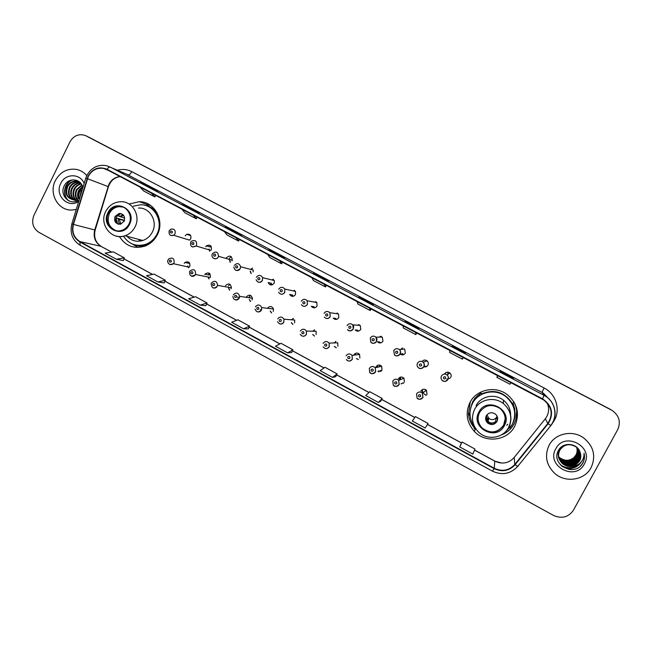 <?xml version="1.0" encoding="UTF-8"?>
<svg xmlns="http://www.w3.org/2000/svg" width="652" height="652" viewBox="0 0 652 652"><rect width="100%" height="100%" fill="white"/><g stroke="black" fill="none" stroke-linecap="round" stroke-linejoin="round"><path stroke-width="0.98" d="M469.986 402.439C465.112 412.977 466.612 422.692 474.501 431.575C485.618 443.507 507.443 440.801 514.664 426.384C520.076 414.101 517.582 403.498 507.183 394.558C495.316 385.389 476.49 389.464 469.986 402.439M470.328 401.828L468.495 413.507M119.406 236.578C125.738 246.252 134.377 249.382 145.323 245.975C150.579 243.807 154.565 240.099 157.287 234.85C165.013 220.678 154.573 201.501 139.349 201.672L129.104 204.027M168.192 259.724L168.998 258.705C172.837 257.238 174.508 258.624 174.011 262.862L173.408 263.71L189.21 267.206L189.789 266.391C190.262 262.357 188.664 261.036 184.997 262.43L184.247 263.408M189.683 271.33L189.862 271.036C193.84 268.518 195.739 269.675 195.543 274.492L210.36 277.483C210.539 272.895 208.73 271.794 204.932 274.182L204.769 274.468M209.064 278.852L208.379 277.084M229.708 290.116L228.844 288.274M252.071 299.977L252.446 298.282C251.118 294.696 249.097 294.239 246.383 296.904L246.195 297.328M250.564 301.452L249.512 299.602M249.651 297.858L249.83 297.434M273.229 311.379L273.514 309.024C271.843 305.984 269.83 305.731 267.483 308.282L267.467 308.298M271.639 312.895L270.393 311.069M292.944 324.419L291.509 322.691M314.5 336.041L312.87 334.476M336.31 347.744L334.525 346.44M359.863 358.087L359.578 354.443C357.516 352.512 355.625 352.65 353.889 354.867L353.751 355.169M358.396 359.529L356.546 358.584M382.039 370.043L381.648 366.245C379.562 364.435 377.679 364.623 376.017 366.791L375.691 367.695M380.801 371.355L379.032 370.874M377.451 367.272L377.769 366.375M403.539 383.189L402.113 383.18M399.423 380.083L399.798 378.25M426.604 394.941L425.862 395.202M251.216 273.547L250.384 271.256M271.305 283.253L268.135 282.52C269.814 285.519 271.827 285.747 274.166 283.196L274.37 280.547L262.626 277.679L262.414 280.466C261.387 282.12 259.969 282.675 258.159 282.145M292.52 295.03L289.627 294.459C291.517 296.937 293.481 296.978 295.511 294.574L295.495 291.395L284.785 289.064L284.802 292.406C282.675 294.94 280.621 294.9 278.632 292.292C280.564 294.875 282.601 294.908 284.745 292.398L284.785 289.064C282.748 286.668 280.727 286.701 278.722 289.162M313.93 306.709L311.322 306.293C313.31 308.429 315.218 308.347 317.059 306.057L316.839 302.536L307.19 300.776L307.418 304.476C305.486 306.888 303.473 306.97 301.387 304.728C303.359 306.945 305.34 306.856 307.345 304.46L307.19 300.776C305.079 298.697 303.107 298.844 301.273 301.2M230.4 262.332L229.757 260.124M169.186 230.735L170.832 229.162C174.328 228.632 175.73 230.197 175.021 233.832L173.693 235.274L189.471 240.123L190.743 238.754C191.419 235.29 190.082 233.807 186.733 234.296L185.201 235.804M190.686 242.194L191.403 241.24C195.307 239.634 197.018 240.995 196.545 245.323L196.097 246L210.881 250.36L211.305 249.708C211.753 245.592 210.115 244.296 206.391 245.82L205.722 246.733M335.511 318.372L333.188 318.119C335.218 320.018 337.1 319.863 338.812 317.646L338.437 313.897L329.855 312.715L330.254 316.66C328.453 318.991 326.481 319.154 324.346 317.157C326.359 319.13 328.298 318.958 330.173 316.644L329.855 312.715C327.712 310.857 325.772 311.069 324.044 313.351M357.263 330.067L355.226 329.977C357.288 331.713 359.138 331.501 360.776 329.35L360.263 325.429L352.781 324.851L353.327 328.967C351.607 331.24 349.659 331.46 347.5 329.635C348.91 331.46 350.825 331.232 353.229 328.95C353.849 326.929 353.694 325.568 352.781 324.851C350.613 323.147 348.706 323.4 347.051 325.625M379.195 341.827L377.459 341.901C379.545 343.514 381.371 343.27 382.952 341.159L382.325 337.117L375.976 337.149L376.628 341.403C374.965 343.62 373.042 343.881 370.858 342.186L370.279 338.054M400.01 354.028C402.088 355.421 403.865 355.112 405.34 353.091L404.623 348.942L399.415 349.602C400.646 350.89 400.89 352.341 400.165 353.963C398.551 356.147 396.636 356.44 394.436 354.827L393.751 350.572M403.612 354.655L401.404 353.751M423.751 366.758C425.552 367.239 426.954 366.693 427.94 365.128C428.649 363.547 428.388 362.137 427.15 360.906C425.234 359.586 423.523 359.798 421.999 361.526M426.685 366.457L424.811 366.326M446.799 378.999L448.144 379.089M450.214 378.054L449.318 378.421M470.63 408.282L472.961 401.11L480.842 392.846M472.7 401.608L471.6 404.843M514.787 410.784L514.599 408.03M231.118 288.673L231.419 287.834C230.669 283.612 228.689 282.878 225.478 285.633M294.582 322.887L294.72 320.05L283.97 319.203L283.816 322.186C282.854 323.767 281.485 324.337 279.724 323.905M316.13 334.509L316.122 331.322L306.424 331.053L306.44 334.403C304.313 336.913 302.251 336.872 300.23 334.289C302.112 336.839 304.158 336.88 306.35 334.394L306.424 331.053C304.37 328.608 302.324 328.616 300.287 331.086M337.891 346.236L337.736 342.797L329.121 343.123L329.284 346.742C327.296 349.179 325.258 349.227 323.164 346.888C325.095 349.195 327.1 349.138 329.187 346.734L329.121 343.123C326.994 340.906 324.981 341.004 323.074 343.392M404.436 382.113L403.938 378.184C401.836 376.481 399.969 376.701 398.348 378.836M427.044 394.305L426.465 390.271C424.346 388.641 422.488 388.885 420.899 390.988M253.017 271.933L253.383 270.14L240.629 266.75L240.246 268.632C239.219 270.287 237.809 270.849 236.008 270.311M232.063 260.767L232.291 260.205C231.778 255.788 229.83 254.981 226.423 257.768M450.768 377.296C451.494 375.666 451.208 374.232 449.904 372.993C447.794 371.656 446.009 371.99 444.566 373.987M400.833 349.423L402.602 348.038M379.252 337.133L380.792 336.245M357.736 325.234L359.065 324.598M336.277 313.604L337.451 313.082M314.883 302.178L315.992 301.689M293.547 290.971L294.688 290.409M272.226 280.026L273.555 279.243M250.938 269.488L252.601 268.192M313.009 331.232L314.614 329.871M291.778 319.822L293.376 318.445M515.83 419.627L516.857 408.967M612.212 410.467L88.419 136.977M610.94 409.66L86.969 136.284M55.396 180.531C48.411 193.571 58.272 211.02 72.176 210.034L76.26 209.431L72.176 210.034C58.272 211.02 48.411 193.571 55.396 180.531C60.261 171.883 67.303 168.175 76.504 169.406C67.303 168.175 60.261 171.883 55.396 180.531M549.131 445.177C544.363 455.528 546.172 464.884 554.542 473.23C565.3 483.246 584.583 480.394 591.087 467.663C596.205 456.098 593.687 446.155 583.54 437.842C572.366 429.668 555.129 433.417 549.131 445.177C544.363 455.528 546.172 464.884 554.542 473.23C565.3 483.246 584.583 480.394 591.087 467.663C596.205 456.098 593.687 446.155 583.54 437.842C572.366 429.668 555.129 433.417 549.131 445.177M88.33 176.333C91.875 170.09 96.985 167.458 103.652 168.436L106.887 169.61L543.727 399.994C551.991 406.807 553.344 414.631 547.786 423.466L514.787 464.46C509 470.614 502.154 471.877 494.265 468.258L79.943 241.599C73.872 237.638 71.712 231.908 73.448 224.418L88.33 176.333M88.028 176.17L73.13 224.312C71.345 231.99 73.562 237.866 79.78 241.925L494.077 468.609C502.162 472.317 509.179 471.021 515.113 464.713L548.112 423.718C554.061 413.89 552.195 405.585 542.529 398.82L107.05 169.284C99.112 166.138 92.771 168.436 88.028 176.17M611.788 410.238L85.355 135.51C78.827 133.456 73.684 135.592 69.935 141.908L33.994 215.193C31.239 222.43 32.836 228.118 38.794 232.267L553.515 515.43C561.837 519.041 568.487 517.28 573.45 510.149L617.705 429.635C621.071 421.762 619.098 415.3 611.788 410.238L89.063 137.287M513.417 378.73L513.222 377.899L500.182 371.037L500.117 371.73L513.426 378.73L500.117 371.73M512.92 378.462L513.222 377.899M464.99 353.245L465.732 352.919L452.944 346.196L451.95 346.391L464.99 353.245L451.958 346.391M452.651 346.758L452.944 346.196M417.524 328.282L419.179 328.437L406.644 321.843L404.745 321.558L417.524 328.282L404.745 321.558M406.351 322.398L406.644 321.843M371.012 303.808L373.539 304.435L361.241 297.964L358.486 297.214L371.012 303.808L358.486 297.214M360.955 298.518L361.241 297.964M151.655 188.412L158.069 191.109L140.286 182.43M146.627 185.763L146.887 185.233M193.848 210.604L199.536 212.919L182.258 204.508L193.848 210.604L182.258 204.508M187.882 207.466L188.151 206.937M236.855 233.229L241.802 235.152L230.197 229.048L225.038 227.018L236.855 233.229M229.92 229.577L230.197 229.048M280.694 256.293L284.875 257.801L273.041 251.582L268.657 249.96L280.694 256.293M268.714 249.985L280.71 256.301M272.764 252.12L273.041 251.582M325.405 279.814L328.779 280.89L316.717 274.549L313.131 273.359L325.405 279.814M316.44 275.095L316.717 274.549M86.789 175.624C84.018 172.356 80.587 170.278 76.504 169.406C80.587 170.278 84.018 172.356 86.789 175.624M380.768 401.192L378.372 402.455L382.153 398.445L369.774 391.697L365.78 395.577L378.372 402.455M428.095 423.49L425.137 428.022L428.095 423.49L415.471 416.612L412.292 420.996L425.137 428.022M460.597 444.778L459.741 446.93L472.855 454.102L474.958 449.041L462.081 442.023L460.581 444.794M243.522 328.763L248.314 328.901L249.577 326.163L237.907 319.798L231.656 322.267L243.522 328.763L249.577 326.163M200.303 305.136L207.059 302.976L195.6 296.733L188.656 298.771L200.303 305.136L205.853 305.69M157.906 281.966L165.331 280.23L154.084 274.101L146.48 275.723L157.906 281.966L164.165 282.935M116.3 259.227L123.252 260.613L124.377 257.899L113.342 251.884L105.094 253.098L116.3 259.227L124.377 257.899M332.536 377.41L337.1 373.881L324.965 367.263L320.189 370.662L332.536 377.41L335.756 376.62M287.589 352.846L291.648 352.536L292.919 349.798L281.02 343.302L275.486 346.228L287.589 352.846L292.919 349.798M311.933 277.711L313.441 280.572L325.495 286.929L326.391 285.332M324.142 284.15L325.495 286.929M267.695 254.386L269.789 257.54L281.607 263.775L282.503 262.194M279.675 260.702L281.607 263.775M224.304 231.517L226.961 234.94L238.559 241.061L239.455 239.504M236.057 237.711L238.559 241.061M181.737 209.072L184.94 212.764L196.317 218.77L197.214 217.23M193.269 215.152L196.317 218.77M139.976 187.059L143.693 191.003L154.866 196.904L155.763 195.38M151.288 193.025L154.866 196.904M357.043 301.493L357.948 304.052L370.23 310.531L371.127 308.918M369.497 308.062L370.23 310.531M403.05 325.747L403.327 327.997L415.854 334.606L416.75 332.968M415.764 332.447L415.854 334.606M449.994 350.491L449.603 352.414L462.39 359.154L463.287 357.5M462.961 357.329L462.39 359.154M497.892 375.739L496.816 377.321L497.712 375.65M511.119 382.716L509.856 384.207L496.816 377.321M207.059 302.976L205.845 305.715M165.331 280.23L164.157 282.952M337.1 373.881L335.747 376.636M382.153 398.445L380.744 401.208M459.741 446.93L462.081 442.023M79.96 197.238L81.068 191.077L82.445 189.137M80.424 195.779L81.973 190.686M78.248 198.542C77.221 195.763 77.409 193.016 78.802 190.294L82.502 186.48M78.656 198.29C77.816 195.616 78.061 193.016 79.373 190.498L82.649 186.937M77.669 200.449L76.96 199.61M76.74 199.284C74.907 196.236 74.833 192.976 76.52 189.512L81.859 184.923M78.012 200.376L77.319 199.479M77.099 199.129C75.477 196.13 75.477 192.992 77.091 189.708L82.03 185.274M75.339 199.691C72.665 196.529 72.282 192.87 74.206 188.713C75.754 185.991 78.053 184.32 81.109 183.709M75.681 199.618C73.22 196.472 72.918 192.902 74.784 188.909C76.235 186.333 78.411 184.687 81.296 183.986M76.789 201.134L74.271 200.025C67.36 198.469 65.167 193.946 67.71 186.472C70.057 182.682 73.334 180.979 77.539 181.37L79.006 181.712M74.01 199.838C70.457 196.7 69.74 192.715 71.867 187.906C73.831 184.614 76.651 182.894 80.318 182.756M74.336 199.822C71.003 196.66 70.375 192.756 72.454 188.11C74.312 184.956 76.993 183.245 80.514 182.968M79.756 182.201C75.616 181.867 72.396 183.562 70.098 187.295C67.564 194.728 69.748 199.227 76.643 200.775L76.056 200.596C69.153 199.039 66.969 194.532 69.503 187.091C71.834 183.31 75.094 181.615 79.291 182.006L79.585 182.055M79.788 197.866L77.417 198.982L79.984 197.214M77.417 198.982L73.692 199.838C66.757 198.273 64.564 193.75 67.115 186.268C69.462 182.47 72.739 180.767 76.952 181.158L79.365 181.867M82.869 187.768L82.486 186.439C80.106 178.24 68.419 177.768 64.605 185.209C58.476 195.119 70.473 206.66 79.169 199.887M84.157 183.522C80.375 173.22 65.273 173.212 60.766 183.416C54.303 195.168 68.085 209.031 78.721 201.354M68.778 200.824C62.429 195.853 64.035 183.465 72.201 179.919M78.892 198.126C78.46 193.815 79.731 190.156 82.714 187.157M68.289 200.571C62.315 195.633 63.7 183.848 71.386 180.074M78.639 198.241C78.134 193.897 79.373 190.188 82.364 187.124M108.485 213.131C103.578 222.03 112.177 233.579 121.443 230.449C124.752 229.431 127.238 227.312 128.917 224.101C133.293 216.081 126.806 205.347 118.224 206.35C113.896 206.831 110.653 209.088 108.485 213.131M122.975 207.059L119.12 206.651C114.801 207.132 111.565 209.382 109.397 213.416C106.561 221.419 108.745 227.157 115.966 230.621M159.821 222.397C158.566 214.296 154.312 208.836 147.067 206.016M123.497 236.203C129.055 244.337 136.512 247.026 145.885 244.272C150.734 242.381 154.41 239.04 156.904 234.239C163.864 221.501 154.255 204.304 140.563 204.761L133.261 206.211M126.138 235.364C130.628 240.637 136.186 242.34 142.829 240.49C147.018 239.015 150.188 236.22 152.323 232.112C158.118 221.517 149.862 207.255 138.46 208.045M135.429 244.997C139.194 246 142.935 245.82 146.667 244.467L154.98 238.559M138.265 239.276L140.424 241.085M138.721 239.398L139.039 240.001M115.045 216.448C113.79 221.501 115.616 224.084 120.514 224.198L124.108 221.313C125.388 216.521 123.709 213.905 119.08 213.473L115.045 216.448M121.802 213.905L120.327 213.872L116.3 216.831C115.078 220.107 115.885 222.585 118.721 224.272M135.999 238.673L132.69 237.793M137.906 247.458L132.34 244.003M146.969 204.948L150.482 205.356M119.886 216.244L117.637 215.535M120.71 213.53L117.213 215.51M117.523 215.673L124.687 218.175M115.926 217.792L124.467 220.417M117.605 223.962L115.901 217.866M124.328 220.808L116.325 218.094M577.044 447.737C578.031 450.662 577.827 453.409 576.425 455.984C572.048 461.771 566.621 462.618 560.158 458.519L558.674 457.028M576.971 447.663C577.916 450.556 577.696 453.27 576.319 455.805C571.943 461.592 566.531 462.431 560.068 458.34L558.658 456.93M577.338 448.022C578.495 451.07 578.34 453.963 576.865 456.702C572.456 462.521 566.995 463.368 560.492 459.244L558.748 457.427M577.264 447.948C578.381 450.964 578.21 453.825 576.751 456.522C572.35 462.333 566.906 463.181 560.41 459.065L558.731 457.321M577.615 448.323C578.96 451.486 578.854 454.517 577.305 457.419C572.872 463.27 567.379 464.126 560.834 459.978L558.837 457.818M558.756 457.631L558.389 457.125M577.55 448.25C578.846 451.38 578.723 454.379 577.191 457.239C572.766 463.083 567.289 463.939 560.753 459.79L558.821 457.72M577.892 448.633C579.424 451.901 579.375 455.072 577.753 458.152C573.287 464.037 567.77 464.892 561.185 460.719L558.943 458.201M558.862 458.022L558.519 457.5M577.827 448.552C579.31 451.795 579.245 454.933 577.639 457.965C573.181 463.849 567.672 464.705 561.095 460.532L558.919 458.103M578.153 448.951C579.889 452.317 579.905 455.634 578.202 458.886C573.719 464.811 568.161 465.675 561.535 461.469L559.066 458.592M558.984 458.405L558.666 457.867M578.088 448.869C579.767 452.211 579.775 455.487 578.088 458.698C573.605 464.615 568.063 465.479 561.445 461.282L559.033 458.495M578.397 449.277C580.345 452.741 580.435 456.188 578.666 459.636C574.143 465.593 568.552 466.457 561.885 462.227L559.204 458.975M559.261 459.171L559.008 458.609M578.34 449.195C580.231 452.635 580.304 456.05 578.544 459.448C574.037 465.398 568.454 466.262 561.796 462.04L559.163 458.878M573.931 465.878L579.547 461.07C581.038 458.201 581.201 455.218 580.035 452.138C577.248 442.928 563.067 441.795 558.699 450.019C549.889 463.988 573.98 477.59 582.407 463.8L582.815 463.107C584.469 459.986 584.877 456.685 584.045 453.197C584.225 456.53 583.255 459.481 581.144 462.064C579.286 464.224 576.881 465.495 573.931 465.878C569.929 467.182 566.156 466.482 562.611 463.776C558.471 459.839 557.517 455.341 559.742 450.263C563.98 444.297 569.392 443.156 575.985 446.848C580.443 450.662 581.494 455.177 579.131 460.393C574.583 466.384 568.952 467.256 562.244 462.993L559.351 459.358M578.577 449.538C580.696 453.058 580.834 456.612 579.009 460.198C574.469 466.188 568.854 467.052 562.154 462.806L559.31 459.261C557.794 455.919 557.827 452.684 559.4 449.562L561.38 446.954M580.035 452.138C581.168 455.251 580.981 458.193 579.481 460.964C574.909 466.987 569.261 467.859 562.521 463.58C558.389 459.652 557.436 455.153 559.66 450.084C563.882 444.126 569.286 442.993 575.871 446.677M576.743 447.459C577.566 450.255 577.322 452.863 575.993 455.283C571.641 461.037 566.246 461.877 559.823 457.802C564.583 461.143 569.237 461.119 573.776 457.696L575.887 455.104C577.191 452.724 577.452 450.157 576.661 447.394M567.957 462.977L566.449 463.026M558.976 457.028L559.815 457.794L558.976 457.028M555.806 448.755C545.585 465.781 575.333 481.901 584.314 464.037C594.591 446.816 564.583 430.907 555.806 448.755M578.894 453.613L578.006 456.009M568.927 469.456L569.734 469.334M570.035 469.579L571.502 469.261M584.045 453.197C585.072 458.185 583.907 462.431 580.557 465.919M582.277 460.483C577.485 468.315 570.671 470.247 561.828 466.278M582.66 459.799C578.202 468.12 571.364 470.361 562.146 466.539M578.438 464.363C572.619 468.69 566.564 468.821 560.272 464.762M479.587 412.398C476.889 418.291 477.818 423.653 482.39 428.47C490.638 434.24 497.729 433.189 503.662 425.316C506.506 418.943 505.3 413.335 500.035 408.502C491.852 403.555 485.039 404.851 479.587 412.398M478.666 414.55C477.313 419.766 478.568 424.322 482.439 428.242C490.671 433.996 497.745 432.944 503.654 425.096L505.21 418.682M514.404 408.258L513.417 403.947M474.925 398.087L472.83 401.885M514.681 410.124L512.814 403.286M481.103 393.115C477.639 395.169 474.958 397.948 473.05 401.453L471.062 406.791M514.509 411.013C513.515 405.006 510.581 400.116 505.691 396.343C495.21 388.087 478.397 391.648 472.602 403.205L471.983 404.468M505.21 432.284L512.195 424.615C516.971 413.8 514.811 404.427 505.699 396.489C495.194 388.209 478.332 391.779 472.529 403.36C468.511 411.779 469.326 419.823 474.966 427.492M510.606 414.957C510.549 408.934 508.144 404.004 503.385 400.149C494.819 393.221 480.866 396.066 476.074 405.617M474.069 428.299L475.161 429.358M486.294 415.772C485.08 418.445 485.52 420.85 487.631 422.993C491.282 425.446 494.395 424.949 496.963 421.502C498.209 418.731 497.704 416.278 495.463 414.134C491.82 411.844 488.764 412.39 486.294 415.772M485.764 417.141C485.43 419.301 486.074 421.151 487.688 422.692C491.323 425.137 494.428 424.639 496.987 421.2L497.647 419M487.248 419.326L488.405 420.181M488.487 419.692L487.566 418.991M514.469 402.846C517.672 410.067 517.509 417.15 513.988 424.093C511.258 428.992 507.28 432.521 502.056 434.68M475.504 429.114C471.257 424.745 468.91 419.57 468.454 413.604L468.707 413.034L469.986 413.718M506.734 425.381L507.769 424.224M480.328 392.3L481.738 393.784C494.542 388.796 504.778 392.088 512.464 403.669L513.98 402.007M516.335 408.527L515.186 404.256M469.986 415.691L468.454 413.604M497.068 416.498L496.009 418.095C493.67 420.059 491.249 420.116 488.739 418.266L486.987 414.762M497.215 417.419L497.623 419.35M488.592 419.106L487.68 418.405M486.702 415.12L486.001 416.4M496.408 422.072L495.724 421.436L496.009 418.095L497.435 418.853M488.625 418.91L487.712 418.217M610.476 409.407L611.323 409.986M547.786 423.466L545.349 418.714L546.824 416.498C549.09 412.064 549.188 407.541 547.134 402.936M494.265 468.258L494.746 461.135C502.211 464.542 508.682 463.336 514.151 457.517L545.382 418.674M120.049 176.553C115.102 177.091 111.394 179.667 108.917 184.288L94.736 229.969C93.081 237.092 95.151 242.536 100.946 246.309L111.622 252.137M117.539 170.221C122.495 168.876 127.238 169.349 131.769 171.647L544.086 387.964L542.016 392.406L126.015 173.88M544.086 387.964C555.765 393.775 560.728 409.22 554.412 420.247L552.383 423.352M549.946 399.978L543.491 393.262L542.016 392.406L544.053 395.34L545.61 396.237C555.618 402.308 558.226 416.848 550.842 425.56L550.744 425.381M73.13 224.312L71.875 223.815L85.754 178.298L87.066 178.599M80.22 245.258L79.78 241.925M494.077 468.609L492.439 471.143C502.105 475.577 510.524 473.996 517.696 466.4L517.965 466.376M515.113 464.713L517.696 466.4L550.842 425.56M548.112 423.718L550.638 425.503C558.006 416.799 555.496 402.268 545.61 396.237L543.491 393.262L550.076 400.075M542.529 398.82L544.053 395.34L110.278 167.091C109.34 166.83 108.265 167.556 107.05 169.284M86.92 175.364C91.508 167.434 98.102 164.222 106.683 165.722L128.175 174.809C129.3 175.013 130.498 173.954 131.769 171.647M520.972 462.333L520.532 462.879M86.162 135.893L87.621 136.594M514.787 464.46L514.232 457.411M87.392 178.697L108.428 186.692L95.159 230.075L73.448 224.418M79.943 241.599L100.946 246.309L111.712 252.12M123.978 258.877L152.503 274.435M164.915 281.208L194.157 297.157M206.619 303.962L236.603 320.311M249.129 327.149L279.863 343.914M292.446 350.776L323.971 367.972M336.611 374.867L368.942 392.504M381.648 399.431L414.811 417.524M427.565 424.485L461.543 443.018M474.517 450.1L494.746 461.135L501.763 463.075M94.784 229.838L95.159 230.075C93.57 237.279 95.616 242.731 101.28 246.44M107.979 186.684L108.428 186.692C110.538 180.767 114.442 177.401 120.131 176.602M129.487 224.41C137.442 209.716 114.752 197.654 107.914 212.821C100.001 227.385 122.527 239.602 129.487 224.41M105.803 211.329C109.088 205.347 113.994 202.144 120.53 201.721C132.446 200.881 141.076 215.836 135.013 226.961C132.772 231.273 129.463 234.207 125.078 235.763C121.557 236.904 118.077 236.855 114.654 235.617M157.124 212.87C153.921 208.599 149.756 206.065 144.63 205.25M132.984 244.264C137.694 246.472 142.535 246.7 147.523 244.948M119.609 216.537L123.073 214.785M120.449 216.847L123.595 215.356M120.253 224.255C118.648 222.894 118.028 221.126 118.411 218.95M120.881 224.101L119.251 219.259M504.33 425.683C513.523 410.035 486.791 395.821 478.927 412.04C469.774 427.533 496.302 441.917 504.33 425.683M503.385 400.149L503.393 403.555C510.972 410.401 512.684 418.437 508.536 427.639C503.042 438.454 486.808 440.679 478.372 431.868C472.097 425.047 470.85 417.524 474.64 409.293C479.676 399.236 494.371 396.245 503.393 403.555C511.07 410.401 512.871 418.429 508.788 427.622M509.856 428.087L512.399 424.387C515.854 417.557 515.879 410.654 512.464 403.669C515.569 410.075 515.765 416.481 513.026 422.903M497.484 417.361L497.37 419.154M496.816 415.723L497.109 418.861M495.985 421.73C490.117 424.745 486.824 422.977 486.123 416.432M495.724 421.436C493.287 423.474 490.76 423.531 488.152 421.608L486.425 416.441M189.871 235.315L190.302 235.03M169.153 230.808C168.656 234.761 170.172 236.244 173.693 235.274L170.857 235.494M170.376 231.525C170.351 233.188 171.003 233.53 172.307 232.56C172.324 230.898 171.68 230.547 170.376 231.525M211.109 246.285L210.083 246.953M209.447 246.758L210.661 245.755M190.645 242.275C190.131 246.627 191.949 247.866 196.097 246L192.364 246.986M191.916 243.017C191.892 244.687 192.544 245.038 193.864 244.06C193.88 242.389 193.236 242.039 191.916 243.017M209.064 249.048L209.642 251.273M229.382 258.42L231.183 256.603M212.381 253.767C215.951 250.833 217.996 251.688 218.526 256.334L218.29 256.921C217.271 258.575 215.869 259.137 214.076 258.591M213.66 254.622C213.644 256.301 214.304 256.66 215.633 255.674C215.649 253.995 214.997 253.644 213.66 254.622M229.52 260.058L230.254 262.389M252.503 268.094L250.718 269.431M235.625 266.342C235.608 268.037 236.277 268.388 237.621 267.41C237.638 265.714 236.969 265.364 235.625 266.342M250.156 271.199L251.085 273.587M234.28 265.454C237.059 262.65 239.178 263.082 240.629 266.75L240.213 268.624C236.741 271.395 234.63 270.849 233.881 266.978M273.465 279.162L272.023 279.977M257.809 278.176C257.793 279.879 258.461 280.238 259.822 279.252C259.838 277.556 259.162 277.198 257.809 278.176M271.093 283.204L272.12 284.891M256.391 277.247C258.681 274.631 260.759 274.777 262.626 277.679L262.373 280.45C259.952 283.123 257.858 282.895 256.089 279.757M271.208 285.014L270.393 283.041M294.606 290.344L293.351 290.931M280.205 290.132C280.189 291.843 280.873 292.202 282.243 291.216C282.251 289.512 281.574 289.146 280.205 290.132M292.332 294.997L293.376 296.285M292.349 296.375L291.525 294.834M315.91 301.64L314.712 302.145M302.83 302.202C302.821 303.922 303.498 304.288 304.883 303.302C304.9 301.583 304.215 301.216 302.83 302.202M313.759 306.685L314.867 307.777M313.693 307.842L312.87 306.538M337.377 313.041L336.122 313.579M325.682 314.403C325.666 316.122 326.359 316.489 327.76 315.503C327.769 313.783 327.076 313.408 325.682 314.403M335.356 318.355L336.603 319.374L335.356 318.355M335.242 319.407L334.403 318.249M358.999 324.574L357.598 325.226M348.763 326.717C348.755 328.445 349.448 328.82 350.857 327.834C350.874 326.098 350.173 325.723 348.763 326.717M357.125 330.059L358.576 331.053M357.003 331.069L356.147 330.018M380.931 336.359L380.589 337.125L380.939 336.359M381.102 337.125L381.363 336.562M380.735 336.228L379.138 337.133M372.08 339.154C372.072 340.898 372.773 341.273 374.199 340.287C374.207 338.543 373.506 338.168 372.08 339.154M379.081 341.835L380.915 342.838M370.295 338.021C371.893 335.845 373.783 335.552 375.976 337.149C376.946 337.801 377.133 339.211 376.522 341.379C374.207 343.637 372.316 343.897 370.858 342.186M378.967 342.838L378.095 341.876M401.632 348.551L401.42 349.35L401.656 348.535M403.278 354.623L402.537 353.563M401.925 349.285L402.292 348.16M395.634 351.721C395.625 353.474 396.334 353.857 397.769 352.862C397.785 351.11 397.068 350.727 395.634 351.721M393.767 350.548C395.332 348.404 397.215 348.087 399.415 349.602C400.45 350.214 400.662 351.664 400.051 353.946C397.793 356.171 395.919 356.465 394.436 354.827M423.947 366.652C422.357 368.812 420.458 369.122 418.234 367.581C417.011 366.294 416.75 364.835 417.476 363.221C419.024 361.078 420.899 360.743 423.115 362.194C424.411 363.498 424.688 364.981 423.947 366.652M419.423 364.419C419.415 366.179 420.132 366.563 421.583 365.576C421.599 363.808 420.874 363.425 419.423 364.419M426.481 360.564L426.237 361.2M446.155 372.479L445.332 373.498M447.973 379.472C446.4 381.607 444.501 381.933 442.268 380.45C440.972 379.146 440.695 377.655 441.437 375.992C442.961 373.881 444.835 373.531 447.068 374.941C448.429 376.253 448.731 377.761 447.973 379.472M443.466 377.247C443.458 379.016 444.183 379.407 445.65 378.413C445.658 376.636 444.933 376.253 443.466 377.247M449.269 378.462L450.19 378.078M447.932 372.17L447.818 374.419M187.833 265.959L188.461 267.785M171.297 261.639C171.313 259.977 170.669 259.626 169.357 260.596C169.341 262.259 169.985 262.609 171.297 261.639M189.545 262.911L188.933 263.343M168.135 259.838C166.57 261.533 169.064 266.611 173.408 263.71L169.976 264.549M188.265 263.188L189.113 262.422M208.118 277.035L208.909 278.934M192.862 273.294C192.878 271.615 192.226 271.265 190.906 272.234C190.889 273.913 191.541 274.264 192.862 273.294M209.952 273.783L208.64 274.957M189.626 271.444C189.422 276.212 191.378 277.247 195.51 274.557C194.532 276.114 193.196 276.652 191.492 276.187M208.037 274.834L209.439 273.294M228.599 288.233L229.569 290.181M211.378 283.049C214.744 280.156 216.823 280.922 217.605 285.356L217.287 286.244C216.317 287.842 214.964 288.404 213.22 287.94M214.63 285.054C214.647 283.375 213.995 283.017 212.658 283.987C212.642 285.674 213.302 286.024 214.63 285.054M228.445 285.918L229.928 284.288M249.602 297.402L249.423 297.825M249.284 299.57L250.441 301.509M233.277 294.883C236.13 292.08 238.249 292.561 239.643 296.334L239.251 298.103C238.282 299.7 236.92 300.27 235.168 299.814M236.619 296.937C236.635 295.242 235.975 294.883 234.63 295.861C234.614 297.548 235.274 297.907 236.619 296.937M249.08 297.035L250.572 295.397M270.189 311.045L271.525 312.936M255.397 306.831C257.866 304.15 259.977 304.411 261.729 307.614L261.419 310.083C260.458 311.672 259.088 312.243 257.336 311.803M258.828 308.934C258.844 307.231 258.168 306.872 256.815 307.842C256.798 309.545 257.467 309.912 258.828 308.934M291.314 322.675L292.846 324.46M277.736 318.893C279.944 316.334 282.023 316.432 283.97 319.203L283.75 322.178C281.55 324.745 279.472 324.582 277.516 321.697M281.257 321.053C281.265 319.341 280.588 318.975 279.219 319.953C279.203 321.664 279.879 322.023 281.257 321.053M293.286 318.388L291.583 319.806M312.699 334.468L314.411 336.073M303.905 333.286C303.913 331.566 303.229 331.2 301.852 332.178C301.835 333.897 302.52 334.264 303.905 333.286M314.533 329.83L312.838 331.232M334.37 346.448L336.236 347.777M326.782 345.65C326.791 343.922 326.106 343.547 324.704 344.525C324.696 346.253 325.381 346.628 326.782 345.65M335.919 341.403L334.191 342.928M356.416 358.6L358.339 359.554M346.082 355.821C347.907 353.49 349.896 353.343 352.056 355.381L352.357 359.211C350.474 361.583 348.453 361.689 346.31 359.545C348.233 361.664 350.214 361.542 352.251 359.203L352.056 355.381L359.578 354.443M349.888 358.135C349.904 356.399 349.203 356.016 347.793 357.003C347.777 358.739 348.478 359.113 349.888 358.135M355.161 354.191L355.862 353.213M358.649 353.58L358.445 354.582M377.655 366.4L377.337 367.296M378.918 370.906L380.752 371.387M378.942 371.844L377.94 371.175M369.334 368.38C371.086 366.098 373.058 365.902 375.25 367.801L375.666 371.803C373.857 374.126 371.852 374.281 369.668 372.284L369.309 368.421M373.229 370.743C373.246 368.999 372.536 368.616 371.118 369.602C371.102 371.347 371.811 371.73 373.229 370.743M376.978 365.943L377.28 365.454M379.521 365.03L379.325 366.807M380.621 370.54L381.118 371.135M381.477 370.817L381.045 370.312M400.801 377.068L399.709 378.282L399.326 380.124M402.023 383.229L403.498 383.221M401.412 383.922L400.947 383.726M392.814 381.07C394.517 378.82 396.481 378.592 398.69 380.393L399.211 384.525C397.451 386.799 395.471 387.003 393.254 385.112L392.797 381.102M396.815 383.49C396.823 381.73 396.106 381.347 394.672 382.333C394.664 384.085 395.373 384.468 396.815 383.49M400.475 377.312L400.63 379.578M403.645 383.099L403.132 382.716M425.283 389.456L425.601 390.874M425.789 395.251L426.571 394.973M416.53 393.881C418.201 391.665 420.157 391.412 422.39 393.132L422.993 397.378C421.282 399.619 419.301 399.847 417.068 398.054L416.522 393.906M420.638 396.359C420.646 394.59 419.921 394.207 418.478 395.193C418.462 396.954 419.187 397.345 420.638 396.359M422.602 389.448L421.966 390.279M421.86 390.654L422.708 392.903L421.86 390.638M426.009 395.161C423.759 394.093 422.496 392.325 422.235 389.863M475.3 428.91L474.501 431.575M210.343 247.026L206.391 245.82M190.694 235.576L186.733 234.296M208.901 275.014L204.932 274.182M189.21 263.408L184.997 262.43M148.46 205.046L139.349 201.672M103.652 168.436L108.582 170.514M86.863 175.478L85.771 178.232M71.859 223.872C69.691 233.123 72.396 240.221 79.992 245.176L492.439 471.143M123.994 258.828L152.584 274.419M164.932 281.159L194.231 297.133M206.643 303.913L236.668 320.287M249.154 327.1L279.92 343.881M292.471 350.727L324.02 367.94M336.636 374.818L368.983 392.463M381.673 399.383L414.843 417.484M427.598 424.436L461.567 442.969M474.542 450.043L494.729 461.054M325.421 279.822L313.147 273.367M236.872 233.237L225.07 227.026M74.287 200.025L73.692 199.838M79.707 182.161L79.283 182.006M77.539 181.37L76.952 181.158M142.829 240.49L125.078 235.763C111.704 240.8 98.688 224.378 105.714 211.501M146.667 244.467L145.885 244.272M119.12 206.651L118.224 206.35M120.327 213.872L119.08 213.473M488.739 418.266L488.152 421.608C486.799 420.744 486.156 419.024 486.213 416.449M212.283 253.987C210.417 258.583 217.1 260.376 218.281 256.921L218.526 256.334L232.291 260.205M380.466 342.724L380.907 342.838M418.234 367.581C419.733 369.154 421.599 368.836 423.824 366.636C424.428 364.248 424.191 362.765 423.115 362.194L427.15 360.906M442.268 380.45C443.776 381.974 445.634 381.64 447.851 379.456C448.657 377.858 448.397 376.351 447.068 374.941L449.904 372.993M231.419 287.834L217.605 285.356L217.271 286.236C213.823 289.195 211.778 288.339 211.134 283.677M252.446 298.282L239.643 296.334L239.211 298.103C235.657 300.825 233.555 300.262 232.886 296.407M239.52 297.393L236.692 296.97M273.514 309.024L261.729 307.614L261.37 310.075C258.583 312.773 256.472 312.438 255.054 309.089M261.55 309.806L260.303 309.667M381.648 366.245L375.25 367.801L375.552 371.795C372.871 374.085 370.906 374.248 369.668 372.284M403.938 378.184L398.69 380.393L399.089 384.517C396.481 386.783 394.541 386.978 393.254 385.112M426.465 390.271L422.39 393.132L422.871 397.37C420.312 399.619 418.38 399.847 417.068 398.054"/></g></svg>
